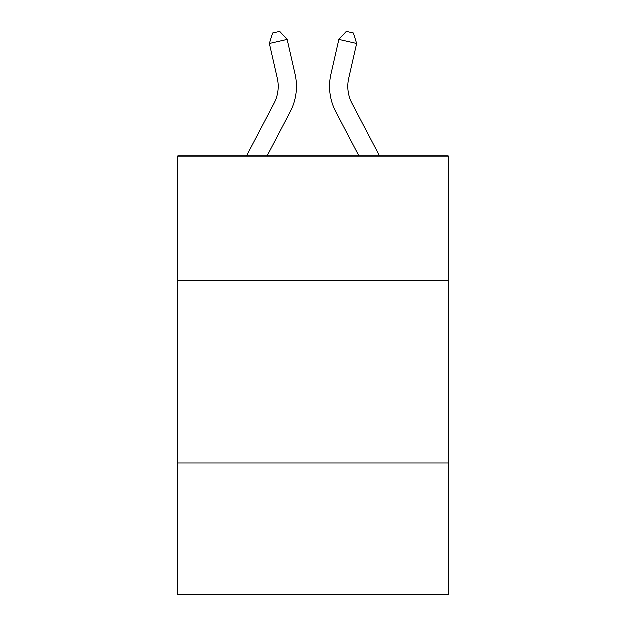 <?xml version="1.0" encoding="UTF-8"?>
<svg xmlns="http://www.w3.org/2000/svg" width="626" height="626" viewBox="0 0 626 626"><rect width="100%" height="100%" fill="white"/><g stroke="black" fill="none" stroke-linecap="round" stroke-linejoin="round"><path stroke-width="0.94" d="M177.729 280.291L448.271 280.291L448.271 155.991L177.729 155.991L177.729 594.7L448.271 594.7L448.271 463.083L177.729 463.083M448.271 463.083L448.271 280.291M246.519 155.991L274.094 103.345A36.558 36.558 0 0 0 277.357 78.258L269.415 43.413L287.232 39.352L295.175 74.197A54.838 54.838 0 0 1 290.284 111.827L267.153 155.991M379.481 155.991L351.906 103.345A36.558 36.558 0 0 1 348.643 78.258L356.585 43.413L338.768 39.352L330.825 74.197A54.838 54.838 0 0 0 335.716 111.827L358.847 155.991M338.768 39.352L330.825 74.197L338.768 39.352L330.825 74.197L338.768 39.352L330.825 74.197L338.768 39.352L330.825 74.197L338.768 39.352L330.825 74.197L338.768 39.352L330.825 74.197L338.768 39.352L330.825 74.197L338.768 39.352L330.825 74.197L338.768 39.352L330.825 74.197L338.768 39.352L330.825 74.197L338.768 39.352L330.825 74.197L338.768 39.352L346.225 31.3L353.354 32.928L356.585 43.413M351.906 103.345A36.558 36.558 0 0 1 348.643 78.258A36.558 36.558 0 0 0 351.906 103.345A36.558 36.558 0 0 1 348.643 78.258A36.558 36.558 0 0 0 351.906 103.345A36.558 36.558 0 0 1 348.643 78.258A36.558 36.558 0 0 0 351.906 103.345A36.558 36.558 0 0 1 348.643 78.258A36.558 36.558 0 0 0 351.906 103.345A36.558 36.558 0 0 1 348.643 78.258A36.558 36.558 0 0 0 351.906 103.345A36.558 36.558 0 0 1 348.643 78.258A36.558 36.558 0 0 0 351.906 103.345A36.558 36.558 0 0 1 348.643 78.258A36.558 36.558 0 0 0 351.906 103.345A36.558 36.558 0 0 1 348.643 78.258A36.558 36.558 0 0 0 351.906 103.345A36.558 36.558 0 0 1 348.643 78.258A36.558 36.558 0 0 0 351.906 103.345A36.558 36.558 0 0 1 348.643 78.258A36.558 36.558 0 0 0 351.906 103.345A36.558 36.558 0 0 1 348.643 78.258M274.094 103.345A36.558 36.558 0 0 0 277.357 78.258A36.558 36.558 0 0 1 274.094 103.345A36.558 36.558 0 0 0 277.357 78.258A36.558 36.558 0 0 1 274.094 103.345A36.558 36.558 0 0 0 277.357 78.258A36.558 36.558 0 0 1 274.094 103.345A36.558 36.558 0 0 0 277.357 78.258A36.558 36.558 0 0 1 274.094 103.345A36.558 36.558 0 0 0 277.357 78.258M269.415 43.413L272.646 32.928L279.775 31.3L287.232 39.352"/></g></svg>
